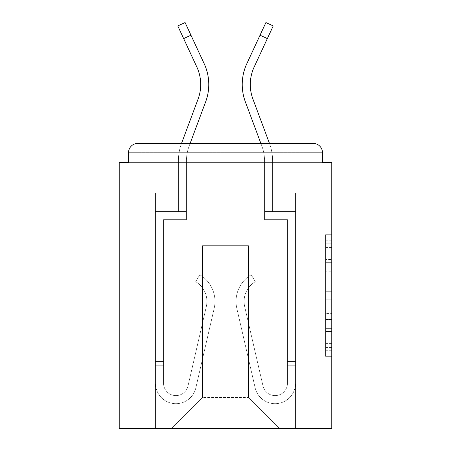 <?xml version="1.0" encoding="UTF-8"?>
<svg xmlns="http://www.w3.org/2000/svg" width="451" height="451" viewBox="0 0 451 451"><rect width="100%" height="100%" fill="white"/><g stroke="black" fill="none" stroke-linecap="round" stroke-linejoin="round"><path stroke-width="0.34" stroke-dasharray="2.25 1.69" d="M325.583 271.801L325.583 291.267L331.778 291.267L331.778 350.269L331.778 240.783L331.778 291.267L325.583 291.267L325.583 238.957L325.583 356.352L325.583 234.7L325.583 347.839L331.778 347.839L325.583 347.839L331.778 347.839L325.583 347.839L325.583 328.373L325.583 356.352L331.778 356.352L331.778 234.7L331.778 347.535L331.778 299.785L325.583 299.785L331.778 299.785L331.778 328.373L331.778 243.213L325.583 243.213L331.778 243.213L331.778 356.352L331.778 240.783L331.778 356.352L325.583 356.352L325.583 234.7L331.778 234.7L331.778 240.783L331.778 234.7L331.778 240.783L331.778 234.7L331.778 238.957L331.778 234.7L325.583 234.7L325.583 243.213L331.778 243.213L325.583 243.213L325.583 271.801L331.778 271.801M331.778 283.967L331.778 277.884L331.778 283.967L325.583 283.967L325.583 259.483L325.583 331.564L325.583 313.468L331.778 313.468L325.583 313.468L325.583 356.352L331.778 356.352L325.583 356.352L331.778 356.352L325.583 356.352L325.583 234.7L331.778 234.7L325.583 234.7L331.778 234.7L325.583 234.7L325.583 283.967L331.778 283.967M322.482 152.686L313.186 152.686L313.186 143.39L313.186 152.686L322.482 152.686L313.186 152.686L313.186 143.39L313.186 152.686L322.482 152.686L313.186 152.686L313.186 143.39L313.186 152.686L322.482 152.686L313.186 152.686L313.186 143.39L313.186 152.686L322.482 152.686L313.186 152.686L313.186 143.39L313.186 162.602L313.186 152.686L322.482 152.686L313.186 152.686L313.186 143.39L137.814 143.39L313.186 143.39L137.814 143.39L313.186 143.39L313.186 152.686L322.482 152.686A9.296 9.296 0 0 0 313.186 143.39A9.296 9.296 0 0 1 322.482 152.686A9.296 9.296 0 0 0 313.186 143.39A9.296 9.296 0 0 1 322.482 152.686A9.296 9.296 0 0 0 313.186 143.39A9.296 9.296 0 0 1 322.482 152.686L322.482 162.602L322.482 152.686A9.296 9.296 0 0 0 313.186 143.39A9.296 9.296 0 0 1 322.482 152.686A9.296 9.296 0 0 0 313.186 143.39A9.296 9.296 0 0 1 322.482 152.686L322.482 162.602L331.778 162.602L331.778 428.45L119.222 428.45L119.222 162.602L128.518 162.602L128.518 152.686L128.518 162.602L322.482 162.602L322.482 152.686L322.482 162.602L128.518 162.602L322.482 162.602L128.518 162.602L322.482 162.602L128.518 162.602L322.482 162.602L128.518 162.602L128.518 152.686A9.296 9.296 0 0 1 137.814 143.39L313.186 143.39L137.814 143.39A9.296 9.296 0 0 0 128.518 152.686A9.296 9.296 0 0 1 137.814 143.39A9.296 9.296 0 0 0 128.518 152.686L128.518 162.602L128.518 152.686A9.296 9.296 0 0 1 137.814 143.39A9.296 9.296 0 0 0 128.518 152.686L137.814 152.686L137.814 162.602L322.482 162.602L137.814 162.602L137.814 152.686L313.186 152.686L137.814 152.686L137.814 162.602L137.814 152.686L313.186 152.686L313.186 162.602L313.186 152.686L137.814 152.686L137.814 162.602L137.814 152.686L313.186 152.686L313.186 162.602L313.186 152.686L137.814 152.686L137.814 162.602L137.814 152.686L313.186 152.686L313.186 162.602L313.186 152.686L137.814 152.686L137.814 162.602L137.814 152.686L313.186 152.686L313.186 162.602L313.186 152.686L137.814 152.686L137.814 162.602L137.814 152.686L313.186 152.686L313.186 162.602L313.186 152.686L137.814 152.686L137.814 143.39A9.296 9.296 0 0 0 128.518 152.686L137.814 152.686L137.814 143.39A9.296 9.296 0 0 0 128.518 152.686L137.814 152.686L137.814 143.39A9.296 9.296 0 0 0 128.518 152.686L137.814 152.686L137.814 143.39A9.296 9.296 0 0 0 128.518 152.686L137.814 152.686L137.814 143.39L137.814 152.686L128.518 152.686L137.814 152.686L137.814 143.39L137.814 152.686L128.518 152.686L137.814 152.686L137.814 143.39L137.814 152.686L128.518 152.686L137.814 152.686L137.814 143.39L137.814 152.686L128.518 152.686M264.85 192.966L186.15 192.966L264.85 192.966L186.15 192.966L264.85 192.966L186.15 192.966L264.85 192.966L186.15 192.966L264.85 192.966L186.15 192.966L264.85 192.966L186.15 192.966L264.85 192.966L264.85 162.602L272.906 162.602L272.906 192.966L295.523 192.966L272.906 192.966L295.523 192.966L272.906 192.966L295.523 192.966L272.906 192.966L295.523 192.966L272.906 192.966L295.523 192.966L272.906 192.966L295.523 192.966L272.906 192.966L272.906 162.602L272.906 192.966L272.906 162.602L272.906 192.966L272.906 162.602L272.906 192.966L272.906 162.602L272.906 192.966L272.906 162.602L272.906 192.966L272.906 162.602L264.85 162.602L264.85 192.966L264.85 162.602L272.906 162.602L264.85 162.602L272.906 162.602L264.85 162.602L272.906 162.602L264.85 162.602L272.906 162.602L264.85 162.602L272.906 162.602L264.85 162.602L264.85 192.966M178.094 192.966L155.477 192.966L155.477 428.45L295.523 428.45L295.523 192.966L295.523 428.45L295.523 192.966L295.523 428.45L295.523 192.966L295.523 428.45L295.523 192.966L295.523 428.45L295.523 192.966L295.523 428.45L295.523 192.966L295.523 428.45L171.589 428.45L202.572 397.466L202.572 245.643L202.572 397.466L202.572 245.643L248.428 245.643L248.428 397.466L279.411 428.45L248.428 397.466L279.411 428.45L248.428 397.466L279.411 428.45L248.428 397.466L279.411 428.45L248.428 397.466L279.411 428.45L248.428 397.466L279.411 428.45L248.428 397.466L202.572 397.466L202.572 245.643L202.572 397.466L202.572 245.643L248.428 245.643L248.428 397.466L279.411 428.45L248.428 397.466L248.428 245.643L202.572 245.643L248.428 245.643L248.428 397.466L248.428 245.643L202.572 245.643L202.572 397.466L202.572 245.643L248.428 245.643L248.428 397.466L248.428 245.643L202.572 245.643L202.572 397.466L202.572 245.643L248.428 245.643L248.428 397.466L248.428 245.643L202.572 245.643L202.572 397.466L202.572 245.643L248.428 245.643L248.428 397.466L248.428 245.643L202.572 245.643L202.572 397.466L248.428 397.466L248.428 245.643L202.572 245.643L248.428 245.643L248.428 397.466L248.428 245.643L202.572 245.643L202.572 397.466L171.589 428.45L202.572 397.466L171.589 428.45L202.572 397.466L171.589 428.45L202.572 397.466L171.589 428.45L202.572 397.466L171.589 428.45L202.572 397.466L171.589 428.45L202.572 397.466L171.589 428.45L155.477 428.45L171.589 428.45L155.477 428.45L171.589 428.45L155.477 428.45L171.589 428.45L155.477 428.45L171.589 428.45L155.477 428.45L171.589 428.45L155.477 428.45L155.477 192.966L155.477 428.45L155.477 192.966L155.477 428.45L155.477 192.966L155.477 428.45L155.477 192.966L155.477 428.45L155.477 192.966L155.477 428.45L155.477 192.966L178.094 192.966L155.477 192.966L178.094 192.966L155.477 192.966L178.094 192.966L155.477 192.966L178.094 192.966L155.477 192.966L178.094 192.966L155.477 192.966L178.094 192.966L178.094 162.602L186.15 162.602L186.15 192.966L186.15 162.602L186.15 192.966L186.15 162.602L186.15 192.966L186.15 162.602L186.15 192.966L186.15 162.602L186.15 192.966L186.15 162.602L186.15 192.966L186.15 162.602L178.094 162.602L178.094 192.966L178.094 162.602L186.15 162.602L178.094 162.602L186.15 162.602L178.094 162.602L186.15 162.602L178.094 162.602L186.15 162.602L178.094 162.602L186.15 162.602L178.094 162.602L178.094 192.966M269.467 143.39L260.87 143.39L269.467 143.39A49.576 49.576 0 0 1 272.596 160.731L272.596 211.558L264.54 211.558L264.54 160.731A41.52 41.52 0 0 0 261.918 146.209L245.361 101.858A49.576 49.576 0 0 1 246.838 63.653L265.91 22.55L260.041 35.201L265.91 22.55L260.041 35.201L265.91 22.55L260.041 35.201L265.91 22.55L260.041 35.201L265.91 22.55L260.041 35.201L267.347 38.589L273.216 25.938L254.144 67.047A41.52 41.52 0 0 0 252.91 99.04L269.467 143.39A49.576 49.576 0 0 1 272.596 160.731L272.596 211.558L264.54 211.558L264.54 160.731A41.52 41.52 0 0 0 261.918 146.209L245.361 101.858A49.576 49.576 0 0 1 246.838 63.653L260.041 35.201L267.347 38.589L254.144 67.047A41.52 41.52 0 0 0 252.91 99.04L269.467 143.39A49.576 49.576 0 0 1 272.596 160.731L272.596 211.558L264.54 211.558L295.523 211.558L295.523 383.215A20.447 20.447 0 0 1 255.148 387.809L236.826 308.377A30.984 30.984 0 0 1 251.207 274.766L255.317 281.695A22.928 22.928 0 0 0 244.679 306.567L263.001 386A12.391 12.391 0 0 0 287.467 383.215L287.467 361.522L287.467 365.242L287.467 361.522L287.467 365.242L287.467 361.522L287.467 365.242L287.467 361.522L287.467 365.242L287.467 361.522L287.467 365.242L287.467 361.522L287.467 365.242L295.523 365.242L295.523 361.522L295.523 383.215A20.447 20.447 0 0 1 255.148 387.809L236.826 308.377A30.984 30.984 0 0 1 251.207 274.766L255.317 281.695A22.928 22.928 0 0 0 244.679 306.567L263.001 386A12.391 12.391 0 0 0 287.467 383.215L287.467 219.614L264.54 219.614L264.54 211.558L295.523 211.558L295.523 383.215A20.447 20.447 0 0 1 255.148 387.809L236.826 308.377A30.984 30.984 0 0 1 251.207 274.766L255.317 281.695A22.928 22.928 0 0 0 244.679 306.567L263.001 386A12.391 12.391 0 0 0 287.467 383.215L287.467 219.614L264.54 219.614L264.54 160.731A41.52 41.52 0 0 0 261.918 146.209L245.361 101.858A49.576 49.576 0 0 1 246.838 63.653L260.041 35.201L267.347 38.589L273.216 25.938L254.144 67.047A41.52 41.52 0 0 0 252.91 99.04L269.467 143.39A49.576 49.576 0 0 1 272.596 160.731L272.596 211.558L264.54 211.558L264.54 160.731A41.52 41.52 0 0 0 261.918 146.209L245.361 101.858A49.576 49.576 0 0 1 246.838 63.653L260.041 35.201L267.347 38.589L254.144 67.047A41.52 41.52 0 0 0 252.91 99.04L269.467 143.39A49.576 49.576 0 0 1 272.596 160.731L272.596 211.558L264.54 211.558L295.523 211.558L295.523 383.215A20.447 20.447 0 0 1 255.148 387.809L236.826 308.377A30.984 30.984 0 0 1 251.207 274.766L255.317 281.695A22.928 22.928 0 0 0 244.679 306.567L263.001 386A12.391 12.391 0 0 0 287.467 383.215L287.467 365.242L295.523 365.242L295.523 383.215A20.447 20.447 0 0 1 255.148 387.809L236.826 308.377A30.984 30.984 0 0 1 251.207 274.766L255.317 281.695A22.928 22.928 0 0 0 244.679 306.567L263.001 386A12.391 12.391 0 0 0 287.467 383.215L287.467 365.242L295.523 365.242L295.523 361.522L295.523 383.215A20.447 20.447 0 0 1 255.148 387.809L236.826 308.377A30.984 30.984 0 0 1 251.207 274.766L255.317 281.695A22.928 22.928 0 0 0 244.679 306.567L263.001 386A12.391 12.391 0 0 0 287.467 383.215L287.467 219.614L264.54 219.614L264.54 211.558L295.523 211.558L295.523 383.215A20.447 20.447 0 0 1 255.148 387.809L236.826 308.377A30.984 30.984 0 0 1 251.207 274.766L255.317 281.695A22.928 22.928 0 0 0 244.679 306.567L263.001 386A12.391 12.391 0 0 0 287.467 383.215L287.467 219.614L264.54 219.614L264.54 160.731A41.52 41.52 0 0 0 261.918 146.209L245.361 101.858A49.576 49.576 0 0 1 246.838 63.653L260.041 35.201L267.347 38.589L273.216 25.938L254.144 67.047A41.52 41.52 0 0 0 252.91 99.04L269.467 143.39A49.576 49.576 0 0 1 272.596 160.731L272.596 211.558L264.54 211.558L264.54 160.731A41.52 41.52 0 0 0 261.918 146.209L245.361 101.858A49.576 49.576 0 0 1 246.838 63.653L260.041 35.201L267.347 38.589L254.144 67.047A41.52 41.52 0 0 0 252.91 99.04L269.467 143.39A49.576 49.576 0 0 1 272.596 160.731L272.596 211.558L264.54 211.558L295.523 211.558L295.523 383.215A20.447 20.447 0 0 1 255.148 387.809L236.826 308.377A30.984 30.984 0 0 1 251.207 274.766L255.317 281.695A22.928 22.928 0 0 0 244.679 306.567L263.001 386A12.391 12.391 0 0 0 287.467 383.215L287.467 365.242L295.523 365.242L295.523 383.215A20.447 20.447 0 0 1 255.148 387.809L236.826 308.377A30.984 30.984 0 0 1 251.207 274.766L255.317 281.695A22.928 22.928 0 0 0 244.679 306.567L263.001 386A12.391 12.391 0 0 0 287.467 383.215L287.467 365.242L295.523 365.242L295.523 361.522L295.523 383.215A20.447 20.447 0 0 1 255.148 387.809L236.826 308.377A30.984 30.984 0 0 1 251.207 274.766L255.317 281.695A22.928 22.928 0 0 0 244.679 306.567L263.001 386A12.391 12.391 0 0 0 287.467 383.215L287.467 219.614L264.54 219.614L264.54 211.558L295.523 211.558L295.523 383.215A20.447 20.447 0 0 1 255.148 387.809L236.826 308.377A30.984 30.984 0 0 1 251.207 274.766L255.317 281.695A22.928 22.928 0 0 0 244.679 306.567L263.001 386A12.391 12.391 0 0 0 287.467 383.215L287.467 219.614L264.54 219.614L264.54 160.731A41.52 41.52 0 0 0 261.918 146.209A41.52 41.52 0 0 1 264.54 160.731A41.52 41.52 0 0 0 261.918 146.209A41.52 41.52 0 0 1 264.54 160.731A41.52 41.52 0 0 0 261.918 146.209A41.52 41.52 0 0 1 264.54 160.731L264.54 211.558L295.523 211.558L295.523 383.215A20.447 20.447 0 0 1 255.148 387.809L236.826 308.377A30.984 30.984 0 0 1 251.207 274.766L255.317 281.695A22.928 22.928 0 0 0 244.679 306.567L263.001 386A12.391 12.391 0 0 0 287.467 383.215L287.467 365.242L295.523 365.242L295.523 383.215A20.447 20.447 0 0 1 255.148 387.809L236.826 308.377A30.984 30.984 0 0 1 251.207 274.766L255.317 281.695A22.928 22.928 0 0 0 244.679 306.567L263.001 386A12.391 12.391 0 0 0 287.467 383.215L287.467 219.614L264.54 219.614L264.54 211.558L295.523 211.558L295.523 383.215A20.447 20.447 0 0 1 255.148 387.809L236.826 308.377A30.984 30.984 0 0 1 251.207 274.766L255.317 281.695A22.928 22.928 0 0 0 244.679 306.567L263.001 386A12.391 12.391 0 0 0 287.467 383.215L287.467 219.614L264.54 219.614L264.54 160.731L264.54 211.558L295.523 211.558L295.523 383.215A20.447 20.447 0 0 1 255.148 387.809L236.826 308.377A30.984 30.984 0 0 1 251.207 274.766L255.317 281.695A22.928 22.928 0 0 0 244.679 306.567L263.001 386A12.391 12.391 0 0 0 287.467 383.215L287.467 219.614L264.54 219.614L264.54 211.558L295.523 211.558L295.523 383.215A20.447 20.447 0 0 1 255.148 387.809L236.826 308.377A30.984 30.984 0 0 1 251.207 274.766L255.317 281.695A22.928 22.928 0 0 0 244.679 306.567L263.001 386A12.391 12.391 0 0 0 287.467 383.215L287.467 219.614L264.54 219.614L264.54 160.731L264.54 211.558L295.523 211.558L295.523 383.215A20.447 20.447 0 0 1 255.148 387.809L236.826 308.377A30.984 30.984 0 0 1 251.207 274.766L255.317 281.695A22.928 22.928 0 0 0 244.679 306.567L263.001 386A12.391 12.391 0 0 0 287.467 383.215L287.467 219.614L264.54 219.614L264.54 211.558L295.523 211.558L295.523 383.215A20.447 20.447 0 0 1 255.148 387.809L236.826 308.377A30.984 30.984 0 0 1 251.207 274.766L255.317 281.695A22.928 22.928 0 0 0 244.679 306.567L263.001 386A12.391 12.391 0 0 0 287.467 383.215L287.467 219.614L264.54 219.614L264.54 211.558L272.596 211.558L264.54 211.558L272.596 211.558L264.54 211.558L272.596 211.558L272.596 160.731A49.576 49.576 0 0 0 269.467 143.39A49.576 49.576 0 0 1 272.596 160.731A49.576 49.576 0 0 0 269.467 143.39A49.576 49.576 0 0 1 272.596 160.731A49.576 49.576 0 0 0 269.467 143.39M190.13 143.39L181.533 143.39A49.576 49.576 0 0 0 178.404 160.731L178.404 211.558L186.46 211.558L186.46 160.731A41.52 41.52 0 0 1 189.082 146.209L205.639 101.858A49.576 49.576 0 0 0 204.162 63.653L185.09 22.55L190.959 35.201L185.09 22.55L190.959 35.201L185.09 22.55L190.959 35.201L185.09 22.55L190.959 35.201L185.09 22.55L190.959 35.201L185.09 22.55L177.784 25.938L196.856 67.047A41.52 41.52 0 0 1 198.09 99.04L181.533 143.39A49.576 49.576 0 0 0 178.404 160.731L178.404 211.558L186.46 211.558L186.46 160.731A41.52 41.52 0 0 1 189.082 146.209L190.13 143.39L181.533 143.39A49.576 49.576 0 0 0 178.404 160.731L178.404 211.558L186.46 211.558L155.477 211.558L155.477 383.215A20.447 20.447 0 0 0 195.852 387.809L214.174 308.377A30.984 30.984 0 0 0 199.793 274.766L195.683 281.695A22.928 22.928 0 0 1 206.321 306.567L187.999 386A12.391 12.391 0 0 1 163.533 383.215L163.533 361.522L163.533 365.242L163.533 361.522L163.533 365.242L163.533 361.522L163.533 365.242L163.533 361.522L163.533 365.242L163.533 361.522L163.533 365.242L163.533 361.522L163.533 365.242L155.477 365.242L155.477 361.522L155.477 383.215A20.447 20.447 0 0 0 195.852 387.809L214.174 308.377A30.984 30.984 0 0 0 199.793 274.766L195.683 281.695A22.928 22.928 0 0 1 206.321 306.567L187.999 386A12.391 12.391 0 0 1 163.533 383.215L163.533 219.614L186.46 219.614L186.46 211.558L155.477 211.558L155.477 383.215A20.447 20.447 0 0 0 195.852 387.809L214.174 308.377A30.984 30.984 0 0 0 199.793 274.766L195.683 281.695A22.928 22.928 0 0 1 206.321 306.567L187.999 386A12.391 12.391 0 0 1 163.533 383.215L163.533 219.614L186.46 219.614L186.46 160.731A41.52 41.52 0 0 1 189.082 146.209L205.639 101.858A49.576 49.576 0 0 0 204.162 63.653L190.959 35.201L183.653 38.589L196.856 67.047A41.52 41.52 0 0 1 198.09 99.04L181.533 143.39A49.576 49.576 0 0 0 178.404 160.731L178.404 211.558L186.46 211.558L186.46 160.731A41.52 41.52 0 0 1 189.082 146.209L205.639 101.858A49.576 49.576 0 0 0 204.162 63.653L190.959 35.201L183.653 38.589L177.784 25.938L196.856 67.047A41.52 41.52 0 0 1 198.09 99.04L181.533 143.39A49.576 49.576 0 0 0 178.404 160.731L178.404 211.558L186.46 211.558L155.477 211.558L155.477 383.215A20.447 20.447 0 0 0 195.852 387.809L214.174 308.377A30.984 30.984 0 0 0 199.793 274.766L195.683 281.695A22.928 22.928 0 0 1 206.321 306.567L187.999 386A12.391 12.391 0 0 1 163.533 383.215L163.533 365.242L155.477 365.242L155.477 383.215A20.447 20.447 0 0 0 195.852 387.809L214.174 308.377A30.984 30.984 0 0 0 199.793 274.766L195.683 281.695A22.928 22.928 0 0 1 206.321 306.567L187.999 386A12.391 12.391 0 0 1 163.533 383.215L163.533 365.242L155.477 365.242L155.477 361.522L155.477 383.215A20.447 20.447 0 0 0 195.852 387.809L214.174 308.377A30.984 30.984 0 0 0 199.793 274.766L195.683 281.695A22.928 22.928 0 0 1 206.321 306.567L187.999 386A12.391 12.391 0 0 1 163.533 383.215L163.533 219.614L186.46 219.614L186.46 211.558L155.477 211.558L155.477 383.215A20.447 20.447 0 0 0 195.852 387.809L214.174 308.377A30.984 30.984 0 0 0 199.793 274.766L195.683 281.695A22.928 22.928 0 0 1 206.321 306.567L187.999 386A12.391 12.391 0 0 1 163.533 383.215L163.533 219.614L186.46 219.614L186.46 160.731A41.52 41.52 0 0 1 189.082 146.209L205.639 101.858A49.576 49.576 0 0 0 204.162 63.653L190.959 35.201L183.653 38.589L196.856 67.047A41.52 41.52 0 0 1 198.09 99.04L181.533 143.39A49.576 49.576 0 0 0 178.404 160.731L178.404 211.558L186.46 211.558L186.46 160.731A41.52 41.52 0 0 1 189.082 146.209L205.639 101.858A49.576 49.576 0 0 0 204.162 63.653L190.959 35.201L183.653 38.589L177.784 25.938L196.856 67.047A41.52 41.52 0 0 1 198.09 99.04L181.533 143.39A49.576 49.576 0 0 0 178.404 160.731L178.404 211.558L186.46 211.558L155.477 211.558L155.477 383.215A20.447 20.447 0 0 0 195.852 387.809L214.174 308.377A30.984 30.984 0 0 0 199.793 274.766L195.683 281.695A22.928 22.928 0 0 1 206.321 306.567L187.999 386A12.391 12.391 0 0 1 163.533 383.215L163.533 365.242L155.477 365.242L155.477 383.215A20.447 20.447 0 0 0 195.852 387.809L214.174 308.377A30.984 30.984 0 0 0 199.793 274.766L195.683 281.695A22.928 22.928 0 0 1 206.321 306.567L187.999 386A12.391 12.391 0 0 1 163.533 383.215L163.533 365.242L155.477 365.242L155.477 361.522L155.477 383.215A20.447 20.447 0 0 0 195.852 387.809L214.174 308.377A30.984 30.984 0 0 0 199.793 274.766L195.683 281.695A22.928 22.928 0 0 1 206.321 306.567L187.999 386A12.391 12.391 0 0 1 163.533 383.215L163.533 219.614L186.46 219.614L186.46 211.558L155.477 211.558L155.477 383.215A20.447 20.447 0 0 0 195.852 387.809L214.174 308.377A30.984 30.984 0 0 0 199.793 274.766L195.683 281.695A22.928 22.928 0 0 1 206.321 306.567L187.999 386A12.391 12.391 0 0 1 163.533 383.215L163.533 219.614L186.46 219.614L186.46 160.731A41.52 41.52 0 0 1 189.082 146.209L205.639 101.858A49.576 49.576 0 0 0 204.162 63.653L190.959 35.201L183.653 38.589L196.856 67.047A41.52 41.52 0 0 1 198.09 99.04L181.533 143.39A49.576 49.576 0 0 0 178.404 160.731L178.404 211.558L186.46 211.558L186.46 160.731A41.52 41.52 0 0 1 189.082 146.209L190.13 143.39M325.583 291.267L331.778 291.267L325.583 291.267M325.583 238.957L325.583 234.7L325.583 238.957L331.778 238.957L325.583 238.957M325.583 331.26L325.583 305.868L325.583 331.26L331.778 331.26L325.583 331.26M325.583 305.868L325.583 299.785L331.778 299.785L325.583 299.785L325.583 305.868L331.778 305.868L325.583 305.868M325.583 259.483L325.583 243.213L325.583 259.483L331.778 259.483L325.583 259.483M325.583 234.7L331.778 234.7L325.583 234.7L325.583 240.783L325.583 234.7L331.778 234.7M325.583 356.352L331.778 356.352L325.583 356.352L325.583 350.269L325.583 356.352M206.908 301.415A22.928 22.928 0 0 1 206.321 306.567L187.999 386A12.391 12.391 0 0 1 163.533 383.215L163.533 365.242L155.477 365.242L155.477 383.215A20.447 20.447 0 0 0 195.852 387.809L214.174 308.377A30.984 30.984 0 0 0 199.793 274.766L195.683 281.695A22.928 22.928 0 0 1 206.321 306.567L187.999 386A12.391 12.391 0 0 1 163.533 383.215L163.533 219.614L186.46 219.614L186.46 211.558L155.477 211.558L155.477 383.215A20.447 20.447 0 0 0 195.852 387.809L214.174 308.377A30.984 30.984 0 0 0 199.793 274.766L195.683 281.695A22.928 22.928 0 0 1 206.321 306.567L187.999 386A12.391 12.391 0 0 1 163.533 383.215L163.533 219.614L186.46 219.614L186.46 211.558L155.477 211.558L155.477 383.215A20.447 20.447 0 0 0 195.852 387.809L214.174 308.377A30.984 30.984 0 0 0 199.793 274.766L195.683 281.695A22.928 22.928 0 0 1 206.321 306.567L187.999 386A12.391 12.391 0 0 1 163.533 383.215L163.533 219.614L186.46 219.614L186.46 160.731A41.52 41.52 0 0 1 189.082 146.209A41.52 41.52 0 0 0 186.46 160.731A41.52 41.52 0 0 1 189.082 146.209A41.52 41.52 0 0 0 186.46 160.731L186.46 211.558L155.477 211.558L155.477 383.215A20.447 20.447 0 0 0 195.852 387.809L214.174 308.377A30.984 30.984 0 0 0 199.793 274.766L195.683 281.695A22.928 22.928 0 0 1 206.321 306.567L187.999 386A12.391 12.391 0 0 1 163.533 383.215L163.533 219.614L186.46 219.614L186.46 211.558L155.477 211.558L155.477 383.215A20.447 20.447 0 0 0 195.852 387.809L214.174 308.377A30.984 30.984 0 0 0 199.793 274.766L195.683 281.695A22.928 22.928 0 0 1 206.321 306.567L187.999 386A12.391 12.391 0 0 1 163.533 383.215L163.533 219.614L186.46 219.614L186.46 160.731L186.46 211.558L155.477 211.558L155.477 383.215A20.447 20.447 0 0 0 195.852 387.809L214.174 308.377A30.984 30.984 0 0 0 199.793 274.766L195.683 281.695A22.928 22.928 0 0 1 206.321 306.567L187.999 386A12.391 12.391 0 0 1 163.533 383.215L163.533 219.614L186.46 219.614L186.46 211.558L155.477 211.558L155.477 383.215A20.447 20.447 0 0 0 195.852 387.809L214.174 308.377A30.984 30.984 0 0 0 199.793 274.766L195.683 281.695A22.928 22.928 0 0 1 206.321 306.567L187.999 386A12.391 12.391 0 0 1 163.533 383.215A12.391 12.391 0 0 0 187.999 386A12.391 12.391 0 0 1 163.533 383.215A12.391 12.391 0 0 0 187.999 386A12.391 12.391 0 0 1 163.533 383.215A12.391 12.391 0 0 0 187.999 386L206.321 306.567A22.928 22.928 0 0 0 206.908 301.415A22.928 22.928 0 0 1 206.321 306.567A22.928 22.928 0 0 0 206.908 301.415A22.928 22.928 0 0 1 206.321 306.567A22.928 22.928 0 0 0 195.683 281.695A22.928 22.928 0 0 1 206.908 301.415A22.928 22.928 0 0 0 195.683 281.695A22.928 22.928 0 0 1 206.908 301.415A22.928 22.928 0 0 0 195.683 281.695A22.928 22.928 0 0 1 206.908 301.415M205.639 101.858A49.576 49.576 0 0 0 208.768 84.517A49.576 49.576 0 0 1 205.639 101.858A49.576 49.576 0 0 0 208.768 84.517A49.576 49.576 0 0 1 205.639 101.858A49.576 49.576 0 0 0 204.162 63.653L190.959 35.201L204.162 63.653L190.959 35.201L204.162 63.653L190.959 35.201L183.653 38.589L177.784 25.938L196.856 67.047A41.52 41.52 0 0 1 200.712 84.517M208.768 84.517A49.576 49.576 0 0 0 204.162 63.653A49.576 49.576 0 0 1 208.768 84.517A49.576 49.576 0 0 0 204.162 63.653A49.576 49.576 0 0 1 208.768 84.517M155.477 365.242L155.477 383.215A20.447 20.447 0 0 0 195.852 387.809L214.174 308.377A30.984 30.984 0 0 0 199.793 274.766L195.683 281.695L199.793 274.766A30.984 30.984 0 0 1 214.964 301.415A30.984 30.984 0 0 0 199.793 274.766A30.984 30.984 0 0 1 214.964 301.415A30.984 30.984 0 0 0 199.793 274.766A30.984 30.984 0 0 1 214.174 308.377A30.984 30.984 0 0 0 214.964 301.415A30.984 30.984 0 0 1 214.174 308.377A30.984 30.984 0 0 0 214.964 301.415A30.984 30.984 0 0 1 214.174 308.377L195.852 387.809A20.447 20.447 0 0 1 155.477 383.215A20.447 20.447 0 0 0 195.852 387.809A20.447 20.447 0 0 1 155.477 383.215A20.447 20.447 0 0 0 195.852 387.809A20.447 20.447 0 0 1 155.477 383.215L155.477 361.522L155.477 383.215L155.477 361.522L155.477 383.215L155.477 365.242L163.533 365.242L155.477 365.242M183.653 38.589L196.856 67.047L177.784 25.938L196.856 67.047L183.653 38.589L190.959 35.201M178.404 211.558L186.46 211.558L178.404 211.558L186.46 211.558L178.404 211.558L178.404 160.731L178.404 211.558M181.533 143.39A49.576 49.576 0 0 0 178.404 160.731A49.576 49.576 0 0 1 181.533 143.39A49.576 49.576 0 0 0 178.404 160.731A49.576 49.576 0 0 1 181.533 143.39M245.361 101.858A49.576 49.576 0 0 1 242.232 84.517A49.576 49.576 0 0 0 245.361 101.858A49.576 49.576 0 0 1 242.232 84.517A49.576 49.576 0 0 0 245.361 101.858A49.576 49.576 0 0 1 246.838 63.653L265.91 22.55L273.216 25.938L254.144 67.047A41.52 41.52 0 0 0 250.288 84.517M242.232 84.517A49.576 49.576 0 0 1 246.838 63.653A49.576 49.576 0 0 0 242.232 84.517A49.576 49.576 0 0 1 246.838 63.653A49.576 49.576 0 0 0 242.232 84.517M295.523 365.242L295.523 383.215A20.447 20.447 0 0 1 255.148 387.809L236.826 308.377A30.984 30.984 0 0 1 251.207 274.766L255.317 281.695A22.928 22.928 0 0 0 244.679 306.567L263.001 386A12.391 12.391 0 0 0 287.467 383.215A12.391 12.391 0 0 1 263.001 386A12.391 12.391 0 0 0 287.467 383.215A12.391 12.391 0 0 1 263.001 386A12.391 12.391 0 0 0 287.467 383.215A12.391 12.391 0 0 1 263.001 386L244.679 306.567A22.928 22.928 0 0 1 244.092 301.415A22.928 22.928 0 0 0 244.679 306.567A22.928 22.928 0 0 1 244.092 301.415A22.928 22.928 0 0 0 244.679 306.567A22.928 22.928 0 0 1 255.317 281.695A22.928 22.928 0 0 0 244.092 301.415A22.928 22.928 0 0 1 255.317 281.695A22.928 22.928 0 0 0 244.092 301.415A22.928 22.928 0 0 1 255.317 281.695L251.207 274.766A30.984 30.984 0 0 0 236.036 301.415A30.984 30.984 0 0 1 251.207 274.766A30.984 30.984 0 0 0 236.036 301.415A30.984 30.984 0 0 1 251.207 274.766A30.984 30.984 0 0 0 236.826 308.377A30.984 30.984 0 0 1 236.036 301.415A30.984 30.984 0 0 0 236.826 308.377A30.984 30.984 0 0 1 236.036 301.415A30.984 30.984 0 0 0 236.826 308.377L255.148 387.809A20.447 20.447 0 0 0 295.523 383.215A20.447 20.447 0 0 1 255.148 387.809A20.447 20.447 0 0 0 295.523 383.215A20.447 20.447 0 0 1 255.148 387.809A20.447 20.447 0 0 0 295.523 383.215L295.523 361.522L295.523 383.215L295.523 361.522L295.523 383.215L295.523 365.242L287.467 365.242L295.523 365.242M267.347 38.589L254.144 67.047L273.216 25.938L254.144 67.047L267.347 38.589L260.041 35.201M325.583 328.373L331.778 328.373L325.583 328.373M325.583 319.246L331.778 319.246M325.583 262.679L331.778 262.679L325.583 262.679M325.583 240.783L331.778 240.783M325.583 350.269L331.778 350.269M325.583 343.577L331.778 343.577M325.583 247.469L331.778 247.469M325.583 285.184L331.778 285.184L325.583 285.184M325.583 319.55L331.778 319.55L325.583 319.55M325.583 331.564L331.778 331.564L325.583 331.564M325.583 277.884L331.778 277.884L325.583 277.884M325.583 347.535L331.778 347.535M325.583 347.839L331.778 347.839M325.583 243.213L331.778 243.213M163.533 361.522L155.477 361.522L163.533 361.522M287.467 361.522L295.523 361.522L287.467 361.522M185.09 22.55L177.784 25.938L185.09 22.55M265.91 22.55L273.216 25.938L265.91 22.55"/><path stroke-width="0.68" d="M322.482 162.602L322.482 152.686L322.482 162.602L331.778 162.602L331.778 428.45L119.222 428.45L119.222 162.602L128.518 162.602L128.518 152.686L128.518 162.602M183.653 38.589L177.784 25.938L185.09 22.55L190.959 35.201L183.653 38.589L196.856 67.047A41.52 41.52 0 0 1 198.09 99.04L181.533 143.39L137.814 143.39L313.186 143.39A9.296 9.296 0 0 1 322.482 152.686M200.712 84.517A41.52 41.52 0 0 1 198.09 99.04A41.52 41.52 0 0 0 200.712 84.517A41.52 41.52 0 0 1 198.09 99.04A41.52 41.52 0 0 0 196.856 67.047A41.52 41.52 0 0 1 200.712 84.517A41.52 41.52 0 0 0 196.856 67.047A41.52 41.52 0 0 1 198.09 99.04L181.533 143.39L137.814 143.39A9.296 9.296 0 0 0 128.518 152.686M205.639 101.858L190.13 143.39L205.639 101.858L190.13 143.39L205.639 101.858L190.13 143.39L260.87 143.39L190.13 143.39L205.639 101.858A49.576 49.576 0 0 0 204.162 63.653L190.959 35.201M250.288 84.517A41.52 41.52 0 0 0 252.91 99.04L269.467 143.39L252.91 99.04A41.52 41.52 0 0 1 250.288 84.517A41.52 41.52 0 0 0 252.91 99.04A41.52 41.52 0 0 1 250.288 84.517A41.52 41.52 0 0 0 252.91 99.04A41.52 41.52 0 0 1 254.144 67.047A41.52 41.52 0 0 0 250.288 84.517A41.52 41.52 0 0 1 254.144 67.047A41.52 41.52 0 0 0 250.288 84.517A41.52 41.52 0 0 1 254.144 67.047L267.347 38.589L260.041 35.201L265.91 22.55L273.216 25.938L267.347 38.589M245.361 101.858L260.87 143.39L245.361 101.858A49.576 49.576 0 0 1 246.838 63.653L260.041 35.201M198.09 99.04L181.533 143.39L198.09 99.04"/></g></svg>
